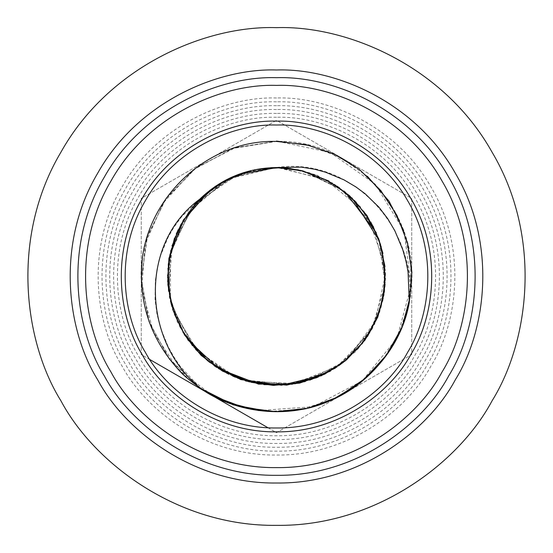 <?xml version="1.0" encoding="UTF-8"?>
<svg xmlns="http://www.w3.org/2000/svg" width="553" height="553" viewBox="0 0 553 553"><rect width="100%" height="100%" fill="white"/><g stroke="black" fill="none" stroke-linecap="round" stroke-linejoin="round"><path stroke-width="0.41" stroke-dasharray="2.77 2.07" d="M208.875 393.625L276.5 432.667L411.743 354.584L411.743 198.416L276.5 120.333L141.257 198.416L141.257 354.584L208.875 393.625C247.633 417.543 305.367 417.543 344.125 393.625C378.957 372.556 400.669 342.127 409.255 302.339C417.798 228.804 351.749 156.015 276.417 167.504L256.025 169.308L220.882 182.912M199.17 199.916L176.269 233.387L167.967 268.164M169.875 298.281L184.612 335.339L209.006 361.904M234.755 377.001L273.735 385.586L309.742 380.153M336.901 367.033L365.284 339.922L380.886 307.371M385.019 284.304L378.791 238.516L360.501 207.271M343.828 191.034L302.373 170.497L276.59 167.559L237.272 174.983L203.214 195.665L181.108 224.069M183.831 219.444L199.46 199.46C220.91 178.681 246.562 168.043 276.417 167.545M197.103 202.128L238.336 174.278L276.438 167.663L287.491 168.264M301.682 170.628L339.77 187.598L371.768 223.965M380.568 244.544L385.586 279.078L379.78 310.986M369.183 333.473L335.505 368.277L311.615 379.621L285.562 384.929L258.998 384.045L233.553 376.828L197.366 351.155M184.598 334.745L169.363 297.134L169.612 256.212M172.128 245.767L168.478 291.887L179.78 326.436M192.541 345.694L228.7 374.588L263.954 384.625M286.731 384.819L330.95 371.063L357.736 348.971M371.969 328.689L385.33 284.408L381.211 246.797M373.254 226.737L344.042 190.799L303.97 171.216M289.572 168.485L276.424 167.621L243.382 172.529L216.61 185.538M169.93 254.629L190.681 209.11L228.914 178.667L276.541 167.407L284.214 167.656L310.136 172.889L334.164 184.253L354.908 200.877L370.966 221.884L381.266 246.659L385.247 273.327M385.289 275.221L374.671 324.127L347.09 359.305M338.491 365.906L292.081 384.494L242.629 379.89M237.355 378.003L195.79 349.931L171.99 306.721M170.455 300.791L170.448 250.813L192.188 207.741M194.144 205.398L171.831 245.656L167.6 275.118M171.319 304.33L192.299 345.895L214.322 365.913M343.365 362.339L372.224 328.869L382.614 300.998M385.268 274.046L373.524 226.571L356.25 202.329M337.295 186.278L314.422 174.368L289.53 168.167L276.562 167.441L231.306 177.527L194.082 204.99L178.073 229.882M280.06 167.766L328.703 180.679L354.397 200.421M368.664 218.698L385.109 266.028L383.167 298.371M375.957 320.602L346.047 360.584L318.169 377.098M295.876 383.554L245.843 381.217L216.541 367.386M198.672 352.517L172.591 309.804L167.621 277.786M167.656 281.643L171.084 304.682L182.87 332.125M321.728 375.632L341.851 363.881L362.091 343.862M383.941 294.659L385.496 271.357L379.42 240.928M352.047 197.981L333.328 183.347L298.461 169.889M250.682 170.614L271.164 167.518L276.472 167.393L325.15 179.186L363.77 210.997L378.95 239.629M382.669 252.707L385.234 282.673L379.655 312.065L364.462 340.676M344.56 361.392L304.862 381.867L272.65 385.317M251.242 382.317L226.737 373.413L205.135 359.042L184.225 334.295M174.416 314.118L168.299 289.198L168.14 263.663L176.912 232.474M189.119 211.681L226.405 179.566L257.152 169.349M199.488 199.37L215.179 186.223L239.49 174.029M276.465 141.07L276.569 141.402C203.622 138.955 139.909 204.721 141.063 276.77C142.805 323.636 162.748 360.922 200.898 388.641M258.624 410.561L313.268 406.711L362.049 381.038L396.874 338.588L411.252 285.535L403.96 230.933L375.293 184.225L330.21 152.455L276.583 141.126L234.292 148.211L196.052 167.766L166.073 198.154L147.423 236.739L141.298 279.265L148.716 321.314L169.405 358.821L200.594 388.379M268.938 411.473L301.496 409.213L332.643 399.556M382.745 360.114L399.37 332.54L409.324 301.924M409.255 302.339L411.543 272.691L407.305 243.209L396.957 215.29L380.941 190.35L359.706 169.75L334.247 154.384L305.989 144.713L276.396 141.202L234.147 147.845L196.294 167.746L166.204 198.437L147.043 236.67L141.374 279.044L149.047 321.328L169.163 359.097L200.421 388.234M199.46 199.46L181.647 216.665L173.704 227.594L168.112 237.327L160.474 255.818L156.969 269.463L155.331 280.689L155.054 299.885L156.969 314.228L160.501 327.908L168.264 346.849L173.967 357.031L180.174 366.231L200.953 388.745C243.956 419.022 305.733 418.787 349.745 390.418C388.379 363.556 409.096 326.65 411.909 279.7C414.764 206.504 350.45 139.01 276.424 141.395L232.295 148.577L193.191 169.895L163.128 203.117L145.073 244.067L141.762 288.479L153.285 331.793L177.817 369.197L213.334 396.086M410.416 295.724L410.865 262.855L403.669 230.725M367.462 176.352L340.489 157.57L309.86 145.522M288.445 168.243L316.89 175.142L345.183 192.022M376.234 232.564L383.084 253.129L384.978 285.846M367.565 336.411L355.586 351.68L329.954 371.36M187.806 339.839L177.313 321.97L168.554 290.74M174.416 238.315L183.25 219.838L204.168 195.112M254.587 169.771L231.202 177.23L210.126 190.094M267.956 427.732L276.5 432.667L411.743 354.584L411.743 198.416L276.5 120.333L141.257 198.416L141.257 354.584L149.801 359.519M276.5 109.556C229.17 107.946 164.227 135.347 131.925 193.032C98.123 249.845 106.867 319.786 131.925 359.968C154.19 401.768 210.396 444.308 276.5 443.444C342.604 444.308 398.81 401.768 421.075 359.968C446.133 319.786 454.877 249.845 421.075 193.032C388.773 135.347 323.83 107.946 276.5 109.556M276.5 105.741C228.092 104.095 161.663 132.119 128.621 191.124C94.045 249.237 102.989 320.775 128.621 361.876C151.398 404.63 208.882 448.144 276.5 447.259C344.118 448.144 401.602 404.63 424.379 361.876C450.011 320.775 458.955 249.237 424.379 191.124C391.337 132.119 324.908 104.095 276.5 105.741M276.5 113.448C230.269 111.872 166.84 138.63 135.291 194.974C102.27 250.468 110.814 318.784 135.291 358.026C157.038 398.851 211.93 440.402 276.5 439.552C341.07 440.402 395.962 398.851 417.709 358.026C442.186 318.784 450.73 250.468 417.709 194.974C386.16 138.63 322.731 111.872 276.5 113.448M276.5 117.257C231.354 115.722 169.405 141.858 138.596 196.882C106.349 251.076 114.692 317.788 138.596 356.118C159.838 395.989 213.444 436.566 276.5 435.743C339.556 436.566 393.162 395.989 414.404 356.118C438.308 317.788 446.651 251.076 414.404 196.882C383.595 141.858 321.646 115.722 276.5 117.257M276.5 97.978C225.887 96.257 156.437 125.552 121.895 187.239C85.743 247.993 95.095 322.793 121.895 365.761C145.709 410.457 205.806 455.949 276.5 455.022C347.194 455.949 407.291 410.457 431.105 365.761C457.905 322.793 467.257 247.993 431.105 187.239C396.563 125.552 327.113 96.257 276.5 97.978M276.5 101.856C226.986 100.169 159.043 128.835 125.254 189.181C89.89 248.615 99.035 321.784 125.254 363.819C148.55 407.547 207.347 452.05 276.5 451.144C345.653 452.05 404.45 407.547 427.745 363.819C453.965 321.784 463.11 248.615 427.745 189.181C393.957 128.835 326.014 100.169 276.5 101.856"/><path stroke-width="0.83" d="M220.882 182.912L199.17 199.916M167.967 268.164L169.875 298.281M209.006 361.904L234.755 377.001M309.742 380.153L336.901 367.033M380.886 307.371L385.019 284.304M360.501 207.271L343.828 191.034M287.491 168.264L301.682 170.628M371.768 223.965L380.568 244.544M379.78 310.986L369.183 333.473M197.366 351.155L184.598 334.745M169.612 256.212L183.831 219.444M181.108 224.069L172.128 245.767M179.78 326.436L192.541 345.694M263.954 384.625L286.731 384.819M357.736 348.971L371.969 328.689M381.211 246.797L373.254 226.737M303.97 171.216L289.572 168.485M385.247 273.327L385.289 275.221M347.09 359.305L338.491 365.906M242.629 379.89L237.355 378.003M171.99 306.721L170.455 300.791M192.188 207.741L197.103 202.128M216.61 185.538L194.144 205.398M167.6 275.118L171.319 304.33M214.322 365.913L248.981 381.805L286.779 385.13L316.599 377.747L343.365 362.339M382.614 300.998L385.268 274.046M356.25 202.329L337.295 186.278M257.152 169.349L280.06 167.766M354.397 200.421L368.664 218.698M383.167 298.371L375.957 320.602M318.169 377.098L295.876 383.554M216.541 367.386L198.672 352.517M167.621 277.786L169.93 254.629M178.073 229.882L169.819 255.161L167.656 281.643M182.87 332.125L207.79 360.915L240.755 379.593L281.532 385.206L321.728 375.632M362.091 343.862L375.971 320.56L383.941 294.659M379.42 240.928L352.047 197.981M298.461 169.889L276.472 167.697L254.587 169.771M378.95 239.629L382.669 252.707M364.462 340.676L344.56 361.392M272.65 385.317L251.242 382.317M184.225 334.295L174.416 314.118M176.912 232.474L189.119 211.681M239.49 174.029L276.555 167.67L288.445 168.243M210.126 190.094L183.181 220.509L168.9 258.375L167.877 284.802L173.269 310.834L184.55 334.911L201.188 355.455L222.5 371.111L247.067 381.231L273.32 385.386L299.671 383.118L324.59 374.25L346.759 359.581L364.925 340.171L377.81 317.076L384.404 291.459L384.646 264.859L378.729 238.931L366.846 215.331L349.385 195.548L327.563 180.492L302.788 170.912L276.5 167.545C246.645 168.022 220.986 178.64 199.515 199.398M409.324 301.924L411.881 272.408L407.589 243.106L396.916 215.331L380.616 190.377L359.471 169.522L334.254 154.052L306.092 144.651L276.459 141.444C212.089 139.356 153.057 191.103 142.93 254C136.805 300.652 150.167 340.828 183.015 374.512C218.2 405.722 258.949 417.169 305.263 408.847C356.443 397.787 400.289 354.266 409.282 302.45L408.066 271.834L405.95 260.94L402.778 249.707L394.877 230.829L387.701 218.656L378.916 207.161L365.139 193.785L356.042 187.011L343.925 179.836L325.441 172.156L314.609 169.232L301.261 167.124L276.5 167.545M409.234 302.443C403.144 339.017 374.208 383.111 328.206 401.471C282.68 420.978 231.05 410.222 200.898 388.641C142.861 342.687 138.098 244.509 199.488 199.37M200.594 388.379L233.11 404.81L268.938 411.473M332.643 399.556L360.169 383.008L382.745 360.114M200.421 388.234L228.285 402.646L258.624 410.561M213.334 396.086L243.617 407.478L275.712 411.688L307.751 408.287L337.897 397.033L364.634 378.833L386.547 354.991L402.231 326.837L410.416 295.724M403.669 230.725L389.049 201.174L367.462 176.352M309.86 145.522L276.465 141.07M345.183 192.022L376.234 232.564M384.978 285.846L379.282 312.189L367.565 336.411M329.954 371.36L295.24 383.727L258.569 384.128L218.974 368.865L187.806 339.839M168.554 290.74L168.402 264.161L174.416 238.315M204.168 195.112L226.004 180.126L250.682 170.614M149.801 359.519L267.956 427.732M276.5 77.69C220.135 75.768 142.792 108.402 104.323 177.098C64.065 244.758 74.482 328.053 104.323 375.902C130.847 425.679 197.774 476.34 276.5 475.31C355.226 476.34 422.153 425.679 448.677 375.902C478.518 328.053 488.935 244.758 448.677 177.098C410.208 108.402 332.865 75.768 276.5 77.69M276.5 85.39C222.32 83.544 147.969 114.913 110.994 180.949C72.298 245.988 82.307 326.056 110.994 372.051C136.487 419.9 200.822 468.605 276.5 467.61C352.178 468.605 416.513 419.9 442.006 372.051C470.693 326.056 480.702 245.988 442.006 180.949C405.031 114.913 330.68 83.544 276.5 85.39M276.5 121.148C232.454 119.648 172.018 145.142 141.962 198.824C110.503 251.691 118.639 316.786 141.962 354.176C162.686 393.072 214.986 432.66 276.5 431.852C338.014 432.66 390.314 393.072 411.038 354.176C434.361 316.786 442.497 251.691 411.038 198.824C380.982 145.142 320.546 119.648 276.5 121.148M276.5 125.026C233.553 123.561 174.63 148.425 145.321 200.76C114.651 252.313 122.579 315.777 145.321 352.24C165.527 390.162 216.52 428.762 276.5 427.974C336.48 428.762 387.473 390.162 407.679 352.24C430.421 315.777 438.349 252.313 407.679 200.76C378.37 148.425 319.447 123.561 276.5 125.026M276.5 27.65C205.951 25.244 109.141 66.09 60.989 152.075C10.597 236.767 23.634 341.028 60.989 400.925C94.183 463.227 177.962 526.643 276.5 525.35C375.038 526.643 458.817 463.227 492.011 400.925C529.366 341.028 542.403 236.767 492.011 152.075C443.859 66.09 347.049 25.244 276.5 27.65M276.5 69.989C217.951 67.998 137.614 101.89 97.66 173.248C55.839 243.527 66.657 330.051 97.66 379.752C125.206 431.458 194.725 484.082 276.5 483.011C358.275 484.082 427.794 431.458 455.34 379.752C486.343 330.051 497.161 243.527 455.34 173.248C415.386 101.89 335.049 67.998 276.5 69.989"/></g></svg>
